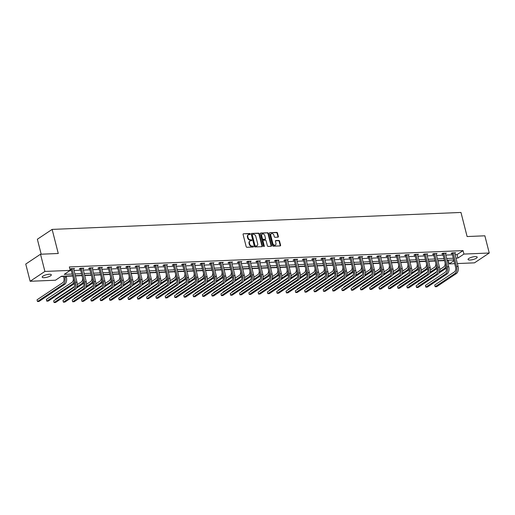 <?xml version="1.0" encoding="UTF-8"?>
<svg xmlns="http://www.w3.org/2000/svg" width="515" height="515" viewBox="0 0 515 515"><rect width="100%" height="100%" fill="white"/><g stroke="black" fill="none" stroke-linecap="round" stroke-linejoin="round"><path stroke-width="0.77" d="M250.239 233.971A0.509 0.386 56.3 0 0 249.711 233.514L243.498 233.771A0.727 0.554 56.3 0 0 243.086 234.473L246.183 246.634A0.727 0.554 56.3 0 0 246.943 247.284L253.155 247.026A0.509 0.386 56.3 0 0 252.91 246.08L252.112 246.112A2.318 1.764 56.3 0 1 249.685 244.026L249.427 243.016A2.318 1.764 56.3 0 1 250.013 241.007A2.318 1.764 56.3 0 1 250.747 240.775L251.552 240.743A0.509 0.386 56.3 0 0 251.314 239.797L250.509 239.829A2.318 1.764 56.3 0 1 248.082 237.743L247.824 236.733A2.318 1.764 56.3 0 1 248.41 234.724A2.318 1.764 56.3 0 1 249.144 234.492L249.949 234.46A0.509 0.386 56.3 0 0 250.239 233.971M249.846 234.46A0.509 0.386 56.3 0 0 249.311 233.778L243.498 233.771M253.052 247.033A0.509 0.386 56.3 0 0 252.511 246.344L251.713 246.376L252.112 246.112M251.449 240.743A0.509 0.386 56.3 0 0 250.914 240.061L250.11 240.093L250.509 239.829M470.079 260.017A4.725 1.288 -14.3 0 1 468.051 259.483A4.725 1.288 -14.3 0 1 470.33 257.706A4.725 1.288 -14.3 0 1 475.184 256.612A4.725 1.288 -14.3 0 1 477.212 257.146A4.725 1.288 -14.3 0 1 474.933 258.923A4.725 1.288 -14.3 0 1 470.079 260.017M44.2 277.675A4.725 1.288 -14.3 0 1 42.178 277.141A4.725 1.288 -14.3 0 1 44.451 275.364A4.725 1.288 -14.3 0 1 49.311 274.27A4.725 1.288 -14.3 0 1 51.333 274.804A4.725 1.288 -14.3 0 1 49.054 276.581A4.725 1.288 -14.3 0 1 44.2 277.675M277.958 237.157A0.727 0.554 56.3 0 0 278.37 236.456L277.501 233.044A0.727 0.554 56.3 0 0 276.742 232.394L269.841 232.677A0.727 0.554 56.3 0 0 269.429 233.379L272.532 245.539A0.727 0.554 56.3 0 0 273.285 246.189L280.186 245.906A0.727 0.554 56.3 0 0 280.598 245.204L279.548 241.084A0.727 0.554 56.3 0 0 278.795 240.434L275.84 240.557A0.727 0.554 56.3 0 0 275.428 241.252L275.95 243.299A1.938 1.474 56.3 0 1 275.461 244.979A1.938 1.474 56.3 0 1 272.821 243.428L270.781 235.419A1.938 1.474 56.3 0 1 271.27 233.746A1.938 1.474 56.3 0 1 273.909 235.291L274.244 236.623A0.727 0.554 56.3 0 0 275.004 237.28L277.958 237.157M72.673 275.77L61.446 276.233L55.459 280.224L30.134 281.274L25.75 264.06L40.518 254.23L58.272 253.496L52.131 229.4L460.97 212.45L467.111 236.546L484.866 235.806L489.25 253.013L474.482 262.85L457.333 263.558M40.518 254.23L44.902 271.437L70.227 270.388L64.24 274.373L72.235 274.044M455.073 254.693L457.063 254.61L463.049 250.625L69.345 266.95L70.227 270.388M463.049 250.625L463.931 254.069L489.25 253.013M259.315 233.797A0.727 0.554 56.3 0 0 258.556 233.147L251.655 233.43A0.727 0.554 56.3 0 0 251.243 234.132L254.339 246.292A0.727 0.554 56.3 0 0 255.099 246.943L262 246.659A0.727 0.554 56.3 0 0 262.412 245.958L259.315 233.797L258.916 234.061A0.727 0.554 56.3 0 0 258.157 233.411L251.655 233.43M260.751 233.057L267.652 232.767A0.727 0.554 56.3 0 1 268.405 233.417L271.508 245.584A0.727 0.554 56.3 0 1 271.096 246.279L268.141 246.402A0.727 0.554 56.3 0 1 267.382 245.752L266.126 240.82A0.727 0.554 56.3 0 0 265.367 240.17L263.41 240.248A0.727 0.554 56.3 0 0 262.998 240.949L264.304 246.086A0.509 0.386 56.3 0 1 263.487 246.119L260.332 233.752A0.727 0.554 56.3 0 1 260.751 233.057L260.365 233.308M52.131 229.4L37.363 239.237L41.181 254.204M69.808 270.665L71.353 270.6M73.999 270.491L80.649 270.214M83.295 270.105L89.945 269.828M92.591 269.718L99.241 269.448M101.886 269.339L108.536 269.062M111.176 268.952L117.826 268.675M120.471 268.566L127.121 268.289M129.767 268.18L136.417 267.903M139.063 267.794L145.713 267.517M148.359 267.407L155.009 267.13M157.648 267.021L164.298 266.751M166.944 266.641L173.594 266.364M176.239 266.255L182.889 265.978M185.535 265.869L192.185 265.592M194.831 265.483L201.481 265.206M204.12 265.096L210.77 264.819M213.416 264.71L220.066 264.433M222.712 264.324L229.362 264.053M232.007 263.944L238.657 263.667M241.303 263.558L247.953 263.281M250.593 263.171L257.249 262.895M259.888 262.785L266.538 262.508M269.184 262.399L275.834 262.122M278.48 262.013L285.13 261.736M287.776 261.626L294.426 261.356M297.065 261.247L303.721 260.97M306.361 260.86L313.011 260.584M315.656 260.474L322.306 260.197M324.952 260.088L331.602 259.811M334.248 259.702L340.898 259.425M343.544 259.315L350.194 259.039M352.833 258.929L359.483 258.659M362.129 258.549L368.779 258.273M371.424 258.163L378.074 257.886M380.72 257.777L387.37 257.5M390.016 257.391L396.666 257.114M399.305 257.004L405.955 256.728M408.601 256.618L415.251 256.341M417.897 256.232L424.547 255.961M427.193 255.852L433.842 255.575M436.488 255.466L443.138 255.189M445.778 255.08L452.428 254.803M73.658 269.139L74.559 268.54L70.98 268.688L69.982 269.351L70.948 269.313M82.947 268.753L83.848 268.154L80.276 268.302L79.278 268.965L80.243 268.927M92.243 268.367L93.144 267.768L89.571 267.916L88.574 268.579L89.539 268.54M101.539 267.98L102.44 267.382L98.867 267.53L97.869 268.193L98.835 268.154M110.834 267.594L111.736 266.995L108.156 267.143L107.159 267.806L108.131 267.768M120.13 267.208L121.031 266.609L117.452 266.757L116.454 267.427L117.42 267.382M129.419 266.828L130.321 266.223L126.748 266.371L125.75 267.04L126.716 266.995M138.715 266.442L139.617 265.843L136.044 265.991L135.046 266.654L136.012 266.616M148.011 266.055L148.912 265.457L145.339 265.605L144.342 266.268L145.307 266.229M157.307 265.669L158.208 265.071L154.629 265.219L153.631 265.882L154.603 265.843M166.603 265.283L167.504 264.684L163.924 264.832L162.927 265.495L163.892 265.457M175.892 264.897L176.793 264.298L173.22 264.446L172.222 265.109L173.188 265.071M185.188 264.51L186.089 263.912L182.516 264.06L181.518 264.729L182.484 264.684M194.483 264.131L195.385 263.526L191.812 263.674L190.814 264.343L191.78 264.298M203.779 263.744L204.68 263.146L201.101 263.294L200.103 263.957L201.075 263.918M213.075 263.358L213.976 262.759L210.397 262.908L209.399 263.571L210.371 263.532M222.364 262.972L223.265 262.373L219.693 262.521L218.695 263.184L219.66 263.146M231.66 262.586L232.561 261.987L228.988 262.135L227.991 262.798L228.956 262.759M240.956 262.199L241.857 261.601L238.284 261.749L237.286 262.412L238.252 262.373M250.251 261.813L251.153 261.214L247.573 261.363L246.576 262.032L247.548 261.987M259.547 261.433L260.448 260.828L256.869 260.976L255.871 261.646L256.843 261.601M268.836 261.047L269.738 260.448L266.165 260.596L265.167 261.26L266.133 261.221M278.132 260.661L279.033 260.062L275.461 260.21L274.463 260.873L275.428 260.835M287.428 260.275L288.329 259.676L284.756 259.824L283.759 260.487L284.724 260.448M296.724 259.888L297.625 259.29L294.046 259.438L293.054 260.101L294.02 260.062M306.019 259.502L306.921 258.903L303.341 259.051L302.344 259.715L303.316 259.676M315.309 259.116L316.21 258.517L312.637 258.665L311.639 259.328L312.605 259.29M324.605 258.736L325.506 258.131L321.933 258.279L320.935 258.948L321.901 258.903M333.9 258.35L334.802 257.751L331.229 257.899L330.231 258.562L331.197 258.524M343.196 257.964L344.097 257.365L340.524 257.513L339.527 258.176L340.492 258.137M352.492 257.577L353.393 256.979L349.814 257.127L348.816 257.79L349.788 257.751M361.781 257.191L362.682 256.592L359.11 256.74L358.112 257.403L359.077 257.365M371.077 256.805L371.978 256.206L368.405 256.354L367.407 257.017L368.373 256.979M380.373 256.418L381.274 255.82L377.701 255.968L376.703 256.631L377.669 256.592M389.668 256.039L390.57 255.434L386.997 255.582L385.999 256.251L386.965 256.206M398.964 255.652L399.865 255.054L396.286 255.202L395.288 255.865L396.26 255.826M408.26 255.266L409.155 254.668L405.582 254.816L404.584 255.479L405.55 255.44M417.549 254.88L418.45 254.281L414.878 254.429L413.88 255.092L414.845 255.054M426.845 254.494L427.746 253.895L424.173 254.043L423.176 254.706L424.141 254.668M436.141 254.107L437.042 253.509L433.469 253.657L432.471 254.32L433.437 254.281M445.436 253.721L446.338 253.123L442.758 253.271L441.761 253.934L442.733 253.895M454.732 253.341L455.627 252.736L452.054 252.884L451.056 253.554L452.022 253.509M61.028 276.51L63.5 276.407M66.145 276.298L72.737 276.027M75.441 275.918L82.033 275.641M84.737 275.531L91.329 275.255M94.026 275.145L100.625 274.868M103.322 274.759L109.914 274.482M112.618 274.373L119.21 274.102M121.913 273.986L128.505 273.716M131.209 273.6L137.801 273.33M140.498 273.22L147.097 272.944M149.794 272.834L156.386 272.557M159.09 272.448L165.682 272.171M168.386 272.062L174.978 271.785M177.681 271.675L184.273 271.405M186.971 271.289L193.569 271.019M196.267 270.903L202.865 270.632M205.562 270.523L212.154 270.246M214.858 270.137L221.45 269.86M224.154 269.751L230.746 269.474M233.443 269.364L240.042 269.088M242.739 268.978L249.337 268.708M252.035 268.592L258.627 268.321M261.33 268.206L267.922 267.935M270.626 267.819L277.218 267.549M279.915 267.44L286.514 267.163M289.211 267.053L295.81 266.776M298.507 266.667L305.099 266.39M307.803 266.281L314.395 266.01M317.098 265.895L323.69 265.624M326.388 265.508L332.986 265.238M335.683 265.122L342.282 264.852M344.979 264.742L351.571 264.465M354.275 264.356L360.867 264.079M363.571 263.97L370.163 263.693M372.86 263.583L379.458 263.313M382.156 263.197L388.754 262.927M391.452 262.811L398.044 262.541M400.747 262.425L407.339 262.154M410.043 262.045L416.635 261.768M419.332 261.659L425.931 261.382M428.628 261.272L435.227 260.996M437.924 260.886L444.516 260.616M447.22 260.5L448.7 260.178M30.134 281.274L44.902 271.437M454.687 263.667L449.164 263.899L453.94 260.719M448.288 260.455L449.164 263.899M453.747 259.972L447.097 260.249M444.451 260.358L437.802 260.629M435.156 260.738L428.506 261.015M425.866 261.124L419.216 261.401M416.571 261.511L409.921 261.787M407.275 261.897L400.625 262.174M397.979 262.283L391.329 262.56M388.683 262.669L382.033 262.946M379.394 263.056L372.744 263.326M370.098 263.435L363.448 263.712M360.803 263.822L354.153 264.098M351.507 264.208L344.857 264.485M342.211 264.594L335.561 264.871M332.922 264.98L326.272 265.257M323.626 265.367L316.976 265.643M314.33 265.753L307.68 266.023M305.034 266.133L298.385 266.409M295.739 266.519L289.089 266.796M286.449 266.905L279.8 267.182M277.154 267.291L270.504 267.568M267.858 267.678L261.208 267.955M258.562 268.064L251.912 268.341M249.266 268.45L242.617 268.721M239.977 268.836L233.321 269.107M230.681 269.216L224.031 269.493M221.386 269.603L214.736 269.879M212.09 269.989L205.44 270.266M202.794 270.375L196.144 270.652M193.505 270.761L186.848 271.038M184.209 271.148L177.559 271.418M174.913 271.534L168.263 271.804M165.618 271.914L158.968 272.19M156.322 272.3L149.672 272.577M147.026 272.686L140.376 272.963M137.737 273.072L131.087 273.349M128.441 273.459L121.791 273.735M119.145 273.845L112.495 274.122M109.849 274.231L103.2 274.501M100.554 274.611L93.904 274.888M91.264 274.997L84.615 275.274M81.969 275.383L75.319 275.66M455.949 258.137L457.944 258.054L463.931 254.069M74.875 273.935L81.531 273.658M84.17 273.549L90.82 273.272M93.466 273.162L100.116 272.886M102.762 272.776L109.412 272.499M112.058 272.39L118.708 272.12M121.353 272.01L128.003 271.733M130.643 271.624L137.293 271.347M139.938 271.238L146.588 270.961M149.234 270.851L155.884 270.575M158.53 270.465L165.18 270.188M167.826 270.079L174.476 269.802M177.115 269.693L183.765 269.422M186.411 269.306L193.061 269.036M195.706 268.927L202.356 268.65M205.002 268.54L211.652 268.264M214.298 268.154L220.948 267.877M223.587 267.768L230.237 267.491M232.883 267.382L239.533 267.105M242.179 266.995L248.829 266.725M251.475 266.609L258.124 266.339M260.77 266.229L267.42 265.952M270.06 265.843L276.709 265.566M279.355 265.457L286.005 265.18M288.651 265.071L295.301 264.794M297.947 264.684L304.597 264.407M307.243 264.298L313.893 264.021M316.532 263.912L323.182 263.641M325.828 263.532L332.478 263.255M335.123 263.146L341.773 262.869M344.419 262.759L351.069 262.483M353.715 262.373L360.365 262.096M363.004 261.987L369.654 261.71M372.3 261.601L378.95 261.324M381.596 261.214L388.246 260.944M390.891 260.835L397.541 260.558M400.187 260.448L406.837 260.172M409.477 260.062L416.126 259.785M418.772 259.676L425.422 259.399M428.068 259.29L434.718 259.013M437.364 258.903L444.014 258.627M446.66 258.517L453.309 258.247M457.063 254.61L457.944 258.054M248.41 234.724L248.011 234.988A2.318 1.764 56.3 0 0 247.425 236.997L247.824 236.733M250.11 240.093A2.318 1.764 56.3 0 1 247.683 238.014L247.425 236.997M250.013 241.007L249.614 241.271A2.318 1.764 56.3 0 0 249.028 243.28L249.427 243.016M251.713 246.376A2.318 1.764 56.3 0 1 249.286 244.297L249.028 243.28M261.987 246.659A0.727 0.554 56.3 0 0 262.013 246.222L258.916 234.061M252.537 234.351A0.509 0.386 56.3 0 0 252.247 234.84L254.97 245.513A0.509 0.386 56.3 0 0 255.498 245.97L256.348 245.938A2.318 1.764 56.3 0 0 257.082 245.707A2.318 1.764 56.3 0 0 257.667 243.698L255.807 236.398A2.318 1.764 56.3 0 0 253.386 234.319L252.537 234.351M252.138 234.615A0.509 0.386 56.3 0 0 251.848 235.104L252.247 234.84M257.082 245.707L256.682 245.97A2.318 1.764 56.3 0 1 255.949 246.202L255.099 246.241A0.509 0.386 56.3 0 1 254.571 245.784L251.848 235.104M260.358 233.321L267.652 232.767M271.083 246.279A0.727 0.554 56.3 0 0 271.109 245.848L268.006 233.688A0.727 0.554 56.3 0 0 267.253 233.038M263.011 240.518A0.727 0.554 56.3 0 0 262.599 241.213L263.905 246.35L264.304 246.086M264.819 235.703A1.938 1.474 56.3 0 0 262.18 234.151A1.938 1.474 56.3 0 0 261.691 235.831L262.412 238.651A0.727 0.554 56.3 0 0 263.171 239.301L265.128 239.224A0.727 0.554 56.3 0 0 265.54 238.522L264.819 235.703M262.18 234.151L261.781 234.422A1.938 1.474 56.3 0 0 261.292 236.095L261.691 235.831M265.36 239.153L264.961 239.417A0.727 0.554 56.3 0 1 264.729 239.488L262.772 239.572A0.727 0.554 56.3 0 1 262.013 238.921L261.292 236.095M271.27 233.746L270.871 234.01A1.938 1.474 56.3 0 0 270.381 235.69L270.781 235.419M275.461 244.979L275.062 245.243A1.938 1.474 56.3 0 1 272.422 243.692L270.381 235.69M280.179 245.906A0.727 0.554 56.3 0 0 280.199 245.468L279.149 241.348A0.727 0.554 56.3 0 0 278.396 240.698L275.448 240.82M277.946 237.157A0.727 0.554 56.3 0 0 277.971 236.72L277.102 233.308A0.727 0.554 56.3 0 0 276.343 232.658L269.841 232.677M63.435 276.149L63.879 277.907A3.689 2.176 87.6 0 1 62.766 282.677L37.041 299.801L37.479 301.526L63.203 284.396A5.536 3.264 -92.4 0 0 64.877 277.244L64.587 276.104M37.041 299.801L37.479 301.526L38.973 301.462L64.69 284.332A5.536 3.264 -92.4 0 0 66.371 277.179L66.081 276.04M71.946 268.643L71.083 269.525L74.495 282.915A3.689 2.176 87.6 0 1 73.375 287.685L53.644 300.824L54.081 302.55L73.812 289.404A5.536 3.264 -92.4 0 0 75.493 282.252L72.081 268.856M53.644 300.824L54.081 302.55L55.569 302.485L75.306 289.346A5.536 3.264 -92.4 0 0 76.98 282.188L73.587 268.579M71.083 269.525L70.69 268.882M75.853 277.746A5.536 3.264 -92.4 0 0 75.666 276.793L75.377 275.66M73.317 278.306A3.689 2.176 87.6 0 1 72.055 282.291L46.337 299.415L46.775 301.14L72.499 284.01A5.536 3.264 -92.4 0 0 74.128 281.473M72.499 284.01L73.986 283.952L48.268 301.075L46.775 301.14L46.337 299.415M73.986 283.952A5.536 3.264 -92.4 0 0 74.598 283.405M85.142 277.366A5.536 3.264 -92.4 0 0 84.956 276.407L84.666 275.274M82.612 277.92A3.689 2.176 87.6 0 1 81.351 281.905L77.256 284.634M74.212 286.662L55.633 299.035L55.736 299.434M76.915 286.874L81.788 283.623A5.536 3.264 -92.4 0 0 83.424 281.087M76.362 288.175L83.282 283.565A5.536 3.264 -92.4 0 0 83.894 283.018M55.665 299.479L55.633 299.035M81.241 268.264L80.379 269.139L83.791 282.529A3.689 2.176 87.6 0 1 82.67 287.299L62.939 300.438L63.377 302.163L83.108 289.018A5.536 3.264 -92.4 0 0 84.788 281.866L81.376 268.476M62.939 300.438L63.377 302.163L64.864 302.099L84.602 288.96A5.536 3.264 -92.4 0 0 86.275 281.802L82.883 268.193M80.379 269.139L79.98 268.495M90.537 267.877L89.668 268.753L93.086 282.143A3.689 2.176 87.6 0 1 91.966 286.913L72.229 300.058L72.673 301.777L92.404 288.638A5.536 3.264 -92.4 0 0 94.084 281.48L90.666 268.09M72.229 300.058L72.673 301.777L74.16 301.713L93.891 288.574A5.536 3.264 -92.4 0 0 95.571 281.422L92.179 267.806M89.668 268.753L89.275 268.109M94.438 276.98A5.536 3.264 -92.4 0 0 94.251 276.021L93.962 274.888M91.908 277.534A3.689 2.176 87.6 0 1 90.646 281.518L86.552 284.248M83.507 286.276L64.929 298.649L65.032 299.048M86.211 286.488L91.084 283.244A5.536 3.264 -92.4 0 0 92.719 280.701M85.657 287.788L92.578 283.179A5.536 3.264 -92.4 0 0 93.183 282.632M64.961 299.093L64.929 298.649M103.734 276.594A5.536 3.264 -92.4 0 0 103.547 275.641L103.258 274.501M101.204 277.147A3.689 2.176 87.6 0 1 99.942 281.132L95.848 283.862M92.797 285.889L74.218 298.262L74.321 298.661M95.507 286.102L100.38 282.857A5.536 3.264 -92.4 0 0 102.009 280.315M94.947 287.402L101.867 282.793A5.536 3.264 -92.4 0 0 102.479 282.246M74.25 298.713L74.218 298.262M113.03 276.207A5.536 3.264 -92.4 0 0 112.843 275.255L112.553 274.115M110.5 276.761A3.689 2.176 87.6 0 1 109.238 280.746L105.137 283.475M102.092 285.503L83.514 297.876L83.617 298.275M104.803 285.716L109.676 282.471A5.536 3.264 -92.4 0 0 111.304 279.928M104.242 287.016L111.163 282.407A5.536 3.264 -92.4 0 0 111.774 281.86M83.546 298.327L83.514 297.876M99.833 267.491L98.964 268.367L102.376 281.757A3.689 2.176 87.6 0 1 101.262 286.527L81.525 299.672L81.962 301.391L101.7 288.252A5.536 3.264 -92.4 0 0 103.373 281.093L99.962 267.703M81.525 299.672L81.962 301.391L83.456 301.327L103.187 288.188A5.536 3.264 -92.4 0 0 104.867 281.036L101.474 267.42M98.964 268.367L98.571 267.723M109.129 267.105L108.259 267.98L111.671 281.377A3.689 2.176 87.6 0 1 110.558 286.147L90.82 299.286L91.258 301.005L110.995 287.866A5.536 3.264 -92.4 0 0 112.669 280.707L109.257 267.317M90.82 299.286L91.258 301.005L92.752 300.947L112.482 287.801A5.536 3.264 -92.4 0 0 114.163 280.649L110.77 267.034M108.259 267.98L107.867 267.343M118.418 266.719L117.555 267.594L120.967 280.99A3.689 2.176 87.6 0 1 119.847 285.761L100.116 298.9L100.554 300.618L120.285 287.479A5.536 3.264 -92.4 0 0 121.965 280.327L118.553 266.931M100.116 298.9L100.554 300.618L102.041 300.56L121.778 287.415A5.536 3.264 -92.4 0 0 123.452 280.263L120.059 266.654M117.555 267.594L117.163 266.957M127.714 266.332L126.851 267.214L130.263 280.604A3.689 2.176 87.6 0 1 129.143 285.374L109.412 298.513L109.849 300.239L129.58 287.093A5.536 3.264 -92.4 0 0 131.261 279.941L127.849 266.545M109.412 298.513L109.849 300.239L111.337 300.174L131.074 287.035A5.536 3.264 -92.4 0 0 132.748 279.877L129.355 266.268M126.851 267.214L126.452 266.57M137.009 265.946L136.14 266.828L139.559 280.218A3.689 2.176 87.6 0 1 138.438 284.988L118.701 298.127L119.145 299.852L138.876 286.707A5.536 3.264 -92.4 0 0 140.556 279.555L137.138 266.158M118.701 298.127L119.145 299.852L120.632 299.788L140.363 286.649A5.536 3.264 -92.4 0 0 142.043 279.491L138.651 265.882M136.14 266.828L135.748 266.184M146.305 265.566L145.436 266.442L148.848 279.832A3.689 2.176 87.6 0 1 147.734 284.602L127.997 297.741L128.435 299.466L148.172 286.321A5.536 3.264 -92.4 0 0 149.846 279.169L146.434 265.779M127.997 297.741L128.435 299.466L129.928 299.402L149.659 286.263A5.536 3.264 -92.4 0 0 151.339 279.104L147.947 265.495M145.436 266.442L145.043 265.798M155.601 265.18L154.732 266.055L158.144 279.445A3.689 2.176 87.6 0 1 157.03 284.216L137.293 297.361L137.73 299.08L157.468 285.941A5.536 3.264 -92.4 0 0 159.141 278.782L155.73 265.392M137.293 297.361L137.73 299.08L139.224 299.015L158.955 285.877A5.536 3.264 -92.4 0 0 160.635 278.718L157.242 265.109M154.732 266.055L154.339 265.412M164.89 264.794L164.028 265.669L167.439 279.059A3.689 2.176 87.6 0 1 166.319 283.829L146.588 296.975L147.026 298.694L166.757 285.555A5.536 3.264 -92.4 0 0 168.437 278.396L165.025 265.006M146.588 296.975L147.026 298.694L148.513 298.629L168.251 285.49A5.536 3.264 -92.4 0 0 169.924 278.338L166.532 264.723M164.028 265.669L163.635 265.025M174.186 264.407L173.323 265.283L176.735 278.679A3.689 2.176 87.6 0 1 175.615 283.45L155.884 296.589L156.322 298.307L176.053 285.168A5.536 3.264 -92.4 0 0 177.733 278.01L174.321 264.62M155.884 296.589L156.322 298.307L157.809 298.249L177.546 285.104A5.536 3.264 -92.4 0 0 179.22 277.952L175.827 264.337M173.323 265.283L172.924 264.646M183.482 264.021L182.613 264.897L186.031 278.293A3.689 2.176 87.6 0 1 184.911 283.063L165.173 296.202L165.618 297.921L185.349 284.782A5.536 3.264 -92.4 0 0 187.029 277.63L183.61 264.234M165.173 296.202L165.618 297.921L167.105 297.863L186.836 284.718A5.536 3.264 -92.4 0 0 188.516 277.566L185.123 263.957M182.613 264.897L182.22 264.259M192.777 263.635L191.908 264.517L195.32 277.907A3.689 2.176 87.6 0 1 194.207 282.677L174.469 295.816L174.907 297.535L194.644 284.396A5.536 3.264 -92.4 0 0 196.318 277.244L192.906 263.847M174.469 295.816L174.907 297.535L176.4 297.477L196.131 284.338A5.536 3.264 -92.4 0 0 197.811 277.179L194.419 263.571M191.908 264.517L191.516 263.873M202.073 263.249L201.204 264.131L204.616 277.521A3.689 2.176 87.6 0 1 203.502 282.291L183.765 295.43L184.203 297.155L203.94 284.01A5.536 3.264 -92.4 0 0 205.614 276.858L202.202 263.461M183.765 295.43L184.203 297.155L185.696 297.091L205.427 283.952A5.536 3.264 -92.4 0 0 207.107 276.793L203.715 263.184M201.204 264.131L200.811 263.487M211.362 262.869L210.5 263.744L213.912 277.134A3.689 2.176 87.6 0 1 212.792 281.905L193.061 295.043L193.498 296.769L213.236 283.623A5.536 3.264 -92.4 0 0 214.91 276.471L211.498 263.081M193.061 295.043L193.498 296.769L194.985 296.704L214.723 283.565A5.536 3.264 -92.4 0 0 216.397 276.407L213.004 262.798M210.5 263.744L210.107 263.101M220.658 262.483L219.796 263.358L223.207 276.748A3.689 2.176 87.6 0 1 222.087 281.518L202.356 294.664L202.794 296.382L222.525 283.244A5.536 3.264 -92.4 0 0 224.205 276.085L220.793 262.695M202.356 294.664L202.794 296.382L204.281 296.318L224.019 283.179A5.536 3.264 -92.4 0 0 225.692 276.021L222.3 262.412M219.796 263.358L219.396 262.714M229.954 262.096L229.085 262.972L232.503 276.362A3.689 2.176 87.6 0 1 231.383 281.132L211.646 294.277L212.09 295.996L231.821 282.857A5.536 3.264 -92.4 0 0 233.501 275.699L230.083 262.309M211.646 294.277L212.09 295.996L213.577 295.932L233.308 282.793A5.536 3.264 -92.4 0 0 234.988 275.641L231.596 262.026M229.085 262.972L228.692 262.328M239.25 261.71L238.381 262.586L241.793 275.982A3.689 2.176 87.6 0 1 240.679 280.752L220.941 293.891L221.379 295.61L241.117 282.471A5.536 3.264 -92.4 0 0 242.79 275.313L239.378 261.923M220.941 293.891L221.379 295.61L222.873 295.552L242.604 282.407A5.536 3.264 -92.4 0 0 244.284 275.255L240.891 261.639M238.381 262.586L237.988 261.948M248.545 261.324L247.676 262.199L251.088 275.596A3.689 2.176 87.6 0 1 249.975 280.366L230.237 293.505L230.675 295.224L250.412 282.085A5.536 3.264 -92.4 0 0 252.086 274.926L248.674 261.536M230.237 293.505L230.675 295.224L232.168 295.166L251.899 282.02A5.536 3.264 -92.4 0 0 253.58 274.868L250.187 261.26M247.676 262.199L247.284 261.562M257.841 260.938L256.972 261.813L260.384 275.21A3.689 2.176 87.6 0 1 259.264 279.98L239.533 293.119L239.971 294.838L259.708 281.699A5.536 3.264 -92.4 0 0 261.382 274.547L257.97 261.15M239.533 293.119L239.971 294.838L241.458 294.78L261.195 281.641A5.536 3.264 -92.4 0 0 262.869 274.482L259.476 260.873M256.972 261.813L256.579 261.176M267.13 260.551L266.268 261.433L269.68 274.823A3.689 2.176 87.6 0 1 268.56 279.594L248.829 292.732L249.266 294.458L268.997 281.312A5.536 3.264 -92.4 0 0 270.678 274.16L267.266 260.764M248.829 292.732L249.266 294.458L250.754 294.393L270.491 281.254A5.536 3.264 -92.4 0 0 272.165 274.096L268.772 260.487M266.268 261.433L265.869 260.79M122.325 275.821A5.536 3.264 -92.4 0 0 122.139 274.868L121.849 273.729M119.789 276.375A3.689 2.176 87.6 0 1 118.527 280.366L114.433 283.089M111.388 285.117L92.809 297.49L92.912 297.895M114.092 285.329L118.971 282.085A5.536 3.264 -92.4 0 0 120.6 279.548M113.538 286.63L120.459 282.02A5.536 3.264 -92.4 0 0 121.07 281.473M92.842 297.94L92.809 297.49M131.615 275.435A5.536 3.264 -92.4 0 0 131.428 274.482L131.138 273.343M129.085 275.995A3.689 2.176 87.6 0 1 127.823 279.98L123.729 282.703M120.684 284.737L102.105 297.103L102.208 297.509M123.388 284.943L128.261 281.699A5.536 3.264 -92.4 0 0 129.896 279.162M122.834 286.243L129.754 281.634A5.536 3.264 -92.4 0 0 130.366 281.093M102.137 297.554L102.105 297.103M140.91 275.049A5.536 3.264 -92.4 0 0 140.724 274.096L140.434 272.963M138.381 275.609A3.689 2.176 87.6 0 1 137.119 279.594L133.024 282.323M129.98 284.351L111.401 296.717L111.504 297.123M132.683 284.557L137.556 281.312A5.536 3.264 -92.4 0 0 139.192 278.776M132.13 285.857L139.05 281.254A5.536 3.264 -92.4 0 0 139.655 280.707M111.433 297.168L111.401 296.717M150.206 274.669A5.536 3.264 -92.4 0 0 150.019 273.71L149.73 272.577M147.676 275.222A3.689 2.176 87.6 0 1 146.415 279.207L142.32 281.937M139.269 283.965L120.69 296.337L120.793 296.737M141.979 284.177L146.852 280.926A5.536 3.264 -92.4 0 0 148.481 278.39M141.419 285.477L148.339 280.868A5.536 3.264 -92.4 0 0 148.951 280.321M120.722 296.782L120.69 296.337M159.502 274.283A5.536 3.264 -92.4 0 0 159.315 273.323L159.026 272.19M156.972 274.836A3.689 2.176 87.6 0 1 155.71 278.821L151.61 281.551M148.565 283.578L129.986 295.951L130.089 296.35M151.275 283.791L156.148 280.54A5.536 3.264 -92.4 0 0 157.777 278.003M150.715 285.091L157.635 280.482A5.536 3.264 -92.4 0 0 158.247 279.935M130.018 296.395L129.986 295.951M168.798 273.896A5.536 3.264 -92.4 0 0 168.611 272.944L168.321 271.804M166.261 274.45A3.689 2.176 87.6 0 1 165 278.435L160.905 281.164M157.86 283.192L139.282 295.565L139.385 295.964M160.564 283.405L165.444 280.16A5.536 3.264 -92.4 0 0 167.072 277.617M160.011 284.705L166.931 280.096A5.536 3.264 -92.4 0 0 167.542 279.548M139.314 296.016L139.282 295.565M178.087 273.51A5.536 3.264 -92.4 0 0 177.9 272.557L177.611 271.418M175.557 274.064A3.689 2.176 87.6 0 1 174.295 278.049L170.201 280.778M167.156 282.806L148.578 295.179L148.681 295.578M169.86 283.018L174.733 279.774A5.536 3.264 -92.4 0 0 176.368 277.231M169.306 284.319L176.227 279.709A5.536 3.264 -92.4 0 0 176.838 279.162M148.61 295.629L148.578 295.179M187.383 273.124A5.536 3.264 -92.4 0 0 187.196 272.171L186.906 271.032M184.853 273.677A3.689 2.176 87.6 0 1 183.591 277.669L179.497 280.392M176.452 282.42L157.873 294.792L157.976 295.198M179.156 282.632L184.029 279.388A5.536 3.264 -92.4 0 0 185.664 276.851M178.602 283.932L185.522 279.323A5.536 3.264 -92.4 0 0 186.127 278.776M157.905 295.243L157.873 294.792M196.679 272.738A5.536 3.264 -92.4 0 0 196.492 271.785L196.202 270.645M194.149 273.298A3.689 2.176 87.6 0 1 192.887 277.282L188.793 280.005M185.741 282.04L167.163 294.406L167.266 294.812M188.451 282.246L193.325 279.001A5.536 3.264 -92.4 0 0 194.953 276.465M187.891 283.546L194.812 278.937A5.536 3.264 -92.4 0 0 195.423 278.396M167.195 294.857L167.163 294.406M205.974 272.351A5.536 3.264 -92.4 0 0 205.788 271.399L205.498 270.266M203.444 272.911A3.689 2.176 87.6 0 1 202.183 276.896L198.082 279.626M195.037 281.654L176.458 294.02L176.561 294.426M197.747 281.86L202.62 278.615A5.536 3.264 -92.4 0 0 204.249 276.079M197.187 283.16L204.107 278.557A5.536 3.264 -92.4 0 0 204.719 278.01M176.491 294.471L176.458 294.02M215.27 271.972A5.536 3.264 -92.4 0 0 215.083 271.012L214.794 269.879M212.734 272.525A3.689 2.176 87.6 0 1 211.478 276.51L207.378 279.239M204.333 281.267L185.754 293.64L185.857 294.039M207.036 281.48L211.916 278.229A5.536 3.264 -92.4 0 0 213.545 275.692M206.483 282.78L213.403 278.171A5.536 3.264 -92.4 0 0 214.015 277.624M185.786 294.084L185.754 293.64M224.559 271.585A5.536 3.264 -92.4 0 0 224.373 270.626L224.083 269.493M222.029 272.139A3.689 2.176 87.6 0 1 220.768 276.124L216.673 278.853M213.628 280.881L195.05 293.254L195.153 293.653M216.332 281.093L221.205 277.843A5.536 3.264 -92.4 0 0 222.841 275.306M215.779 282.394L222.699 277.785A5.536 3.264 -92.4 0 0 223.31 277.237M195.082 293.698L195.05 293.254M233.855 271.199A5.536 3.264 -92.4 0 0 233.668 270.24L233.379 269.107M231.325 271.753A3.689 2.176 87.6 0 1 230.063 275.737L225.969 278.467M222.924 280.495L204.346 292.868L204.449 293.267M225.628 280.707L230.501 277.463A5.536 3.264 -92.4 0 0 232.136 274.92M225.074 282.008L231.995 277.398A5.536 3.264 -92.4 0 0 232.6 276.851M204.378 293.318L204.346 292.868M243.151 270.813A5.536 3.264 -92.4 0 0 242.964 269.86L242.674 268.721M240.621 271.366A3.689 2.176 87.6 0 1 239.359 275.351L235.265 278.081M232.214 280.109L213.635 292.481L213.738 292.88M234.924 280.321L239.797 277.076A5.536 3.264 -92.4 0 0 241.426 274.534M234.364 281.621L241.284 277.012A5.536 3.264 -92.4 0 0 241.895 276.465M213.667 292.932L213.635 292.481M252.447 270.427A5.536 3.264 -92.4 0 0 252.26 269.474L251.97 268.334M249.917 270.98A3.689 2.176 87.6 0 1 248.655 274.971L244.554 277.694M241.509 279.722L222.931 292.095L223.034 292.501M244.219 279.935L249.093 276.69A5.536 3.264 -92.4 0 0 250.721 274.154M243.659 281.235L250.58 276.626A5.536 3.264 -92.4 0 0 251.191 276.079M222.963 292.546L222.931 292.095M261.742 270.04A5.536 3.264 -92.4 0 0 261.556 269.088L261.266 267.948M259.206 270.6A3.689 2.176 87.6 0 1 257.951 274.585L253.85 277.308M250.805 279.342L232.226 291.709L232.329 292.114M253.509 279.548L258.388 276.304A5.536 3.264 -92.4 0 0 260.017 273.768M252.955 280.849L259.875 276.24A5.536 3.264 -92.4 0 0 260.487 275.692M232.259 292.159L232.226 291.709M271.032 269.654A5.536 3.264 -92.4 0 0 270.845 268.701L270.555 267.568M268.502 270.214A3.689 2.176 87.6 0 1 267.24 274.199L263.146 276.928M260.101 278.956L241.522 291.323L241.625 291.728M262.805 279.162L267.678 275.918A5.536 3.264 -92.4 0 0 269.313 273.381M262.251 280.463L269.171 275.86A5.536 3.264 -92.4 0 0 269.783 275.313M241.554 291.773L241.522 291.323M280.327 269.274A5.536 3.264 -92.4 0 0 280.141 268.315L279.851 267.182M277.797 269.828A3.689 2.176 87.6 0 1 276.536 273.813L272.441 276.542M269.397 278.57L250.818 290.943L250.921 291.342M272.1 278.782L276.973 275.531A5.536 3.264 -92.4 0 0 278.609 272.995M271.547 280.083L278.467 275.474A5.536 3.264 -92.4 0 0 279.079 274.926M250.85 291.387L250.818 290.943M289.623 268.888A5.536 3.264 -92.4 0 0 289.436 267.929L289.147 266.796M287.093 269.442A3.689 2.176 87.6 0 1 285.831 273.426L281.737 276.156M278.686 278.184L260.114 290.557L260.21 290.956M281.396 278.396L286.269 275.145A5.536 3.264 -92.4 0 0 287.898 272.609M280.836 279.697L287.756 275.087A5.536 3.264 -92.4 0 0 288.368 274.54M260.139 291.001L260.114 290.557M298.919 268.502A5.536 3.264 -92.4 0 0 298.732 267.543L298.443 266.409M296.389 269.055A3.689 2.176 87.6 0 1 295.127 273.04L291.026 275.77M287.982 277.797L269.403 290.17L269.506 290.569M290.692 278.01L295.565 274.765A5.536 3.264 -92.4 0 0 297.194 272.223M290.132 279.31L297.052 274.701A5.536 3.264 -92.4 0 0 297.664 274.154M269.435 290.621L269.403 290.17M276.426 260.165L275.557 261.047L278.976 274.437A3.689 2.176 87.6 0 1 277.855 279.207L258.118 292.346L258.562 294.071L278.293 280.926A5.536 3.264 -92.4 0 0 279.973 273.774L276.555 260.384M258.118 292.346L258.562 294.071L260.049 294.007L279.787 280.868A5.536 3.264 -92.4 0 0 281.46 273.71L278.068 260.101M275.557 261.047L275.165 260.403M285.722 259.785L284.853 260.661L288.265 274.051A3.689 2.176 87.6 0 1 287.151 278.821L267.414 291.966L267.851 293.685L287.589 280.546A5.536 3.264 -92.4 0 0 289.263 273.388L285.851 259.998M267.414 291.966L267.851 293.685L269.345 293.621L289.076 280.482A5.536 3.264 -92.4 0 0 290.756 273.323L287.364 259.715M284.853 260.661L284.46 260.017M295.018 259.399L294.149 260.275L297.561 273.665A3.689 2.176 87.6 0 1 296.447 278.435L276.709 291.58L277.147 293.299L296.885 280.16A5.536 3.264 -92.4 0 0 298.558 273.002L295.147 259.611M276.709 291.58L277.147 293.299L278.641 293.235L298.372 280.096A5.536 3.264 -92.4 0 0 300.052 272.944L296.659 259.328M294.149 260.275L293.756 259.631M304.314 259.013L303.444 259.888L306.856 273.285A3.689 2.176 87.6 0 1 305.736 278.055L286.005 291.194L286.443 292.913L306.18 279.774A5.536 3.264 -92.4 0 0 307.854 272.615L304.442 259.225M286.005 291.194L286.443 292.913L287.93 292.855L307.667 279.709A5.536 3.264 -92.4 0 0 309.341 272.557L305.949 258.942M303.444 259.888L303.052 259.251M308.215 268.115A5.536 3.264 -92.4 0 0 308.028 267.163L307.738 266.023M305.685 268.669A3.689 2.176 87.6 0 1 304.423 272.654L300.322 275.383M297.277 277.411L278.699 289.784L278.802 290.183M299.981 277.624L304.861 274.379A5.536 3.264 -92.4 0 0 306.489 271.836M299.427 278.924L306.348 274.315A5.536 3.264 -92.4 0 0 306.959 273.768M278.731 290.235L278.699 289.784M317.504 267.729A5.536 3.264 -92.4 0 0 317.317 266.776L317.028 265.637M314.974 268.283A3.689 2.176 87.6 0 1 313.712 272.274L309.618 274.997M306.573 277.025L287.994 289.398L288.097 289.797M309.277 277.237L314.15 273.993A5.536 3.264 -92.4 0 0 315.785 271.457M308.723 278.538L315.644 273.928A5.536 3.264 -92.4 0 0 316.255 273.381M288.027 289.848L287.994 289.398M326.8 267.343A5.536 3.264 -92.4 0 0 326.613 266.39L326.323 265.251M324.27 267.903A3.689 2.176 87.6 0 1 323.008 271.888L318.914 274.611M315.869 276.645L297.29 289.012L297.393 289.417M318.573 276.851L323.446 273.607A5.536 3.264 -92.4 0 0 325.081 271.07M318.019 278.151L324.939 273.542A5.536 3.264 -92.4 0 0 325.551 272.995M297.322 289.462L297.29 289.012M336.095 266.957A5.536 3.264 -92.4 0 0 335.909 266.004L335.619 264.871M333.565 267.517A3.689 2.176 87.6 0 1 332.304 271.502L328.209 274.231M325.158 276.259L306.586 288.625L306.683 289.031M327.868 276.465L332.742 273.22A5.536 3.264 -92.4 0 0 334.37 270.684M327.308 277.765L334.229 273.162A5.536 3.264 -92.4 0 0 334.84 272.615M306.612 289.076L306.586 288.625M345.391 266.577A5.536 3.264 -92.4 0 0 345.205 265.618L344.915 264.485M342.861 267.13A3.689 2.176 87.6 0 1 341.6 271.115L337.499 273.845M334.454 275.873L315.875 288.245L315.978 288.645M337.164 276.085L342.037 272.834A5.536 3.264 -92.4 0 0 343.666 270.298M336.604 277.385L343.524 272.776A5.536 3.264 -92.4 0 0 344.136 272.229M315.907 288.69L315.875 288.245M354.687 266.191A5.536 3.264 -92.4 0 0 354.5 265.231L354.211 264.098M352.157 266.744A3.689 2.176 87.6 0 1 350.895 270.729L346.795 273.459M343.75 275.486L325.171 287.859L325.274 288.258M346.453 275.699L351.333 272.448A5.536 3.264 -92.4 0 0 352.962 269.911M345.9 276.999L352.82 272.39A5.536 3.264 -92.4 0 0 353.432 271.843M325.203 288.303L325.171 287.859M363.976 265.804A5.536 3.264 -92.4 0 0 363.79 264.845L363.5 263.712M361.446 266.358A3.689 2.176 87.6 0 1 360.185 270.343L356.09 273.072M353.045 275.1L334.467 287.473L334.57 287.872M355.749 275.313L360.622 272.068A5.536 3.264 -92.4 0 0 362.257 269.525M355.196 276.613L362.116 272.004A5.536 3.264 -92.4 0 0 362.727 271.457M334.499 287.924L334.467 287.473M373.272 265.418A5.536 3.264 -92.4 0 0 373.085 264.465L372.796 263.326M370.742 265.972A3.689 2.176 87.6 0 1 369.48 269.957L365.386 272.686M362.341 274.714L343.763 287.087L343.865 287.486M365.045 274.926L369.918 271.682A5.536 3.264 -92.4 0 0 371.553 269.139M364.491 276.227L371.412 271.617A5.536 3.264 -92.4 0 0 372.023 271.07M343.795 287.537L343.763 287.087M313.603 258.627L312.74 259.502L316.152 272.899A3.689 2.176 87.6 0 1 315.032 277.669L295.301 290.808L295.739 292.526L315.47 279.388A5.536 3.264 -92.4 0 0 317.15 272.229L313.738 258.839M295.301 290.808L295.739 292.526L297.226 292.469L316.963 279.323A5.536 3.264 -92.4 0 0 318.637 272.171L315.244 258.556M312.74 259.502L312.341 258.865M322.899 258.24L322.03 259.116L325.448 272.512A3.689 2.176 87.6 0 1 324.328 277.282L304.59 290.421L305.034 292.14L324.765 279.001A5.536 3.264 -92.4 0 0 326.446 271.849L323.027 258.453M304.59 290.421L305.034 292.14L306.522 292.082L326.259 278.943A5.536 3.264 -92.4 0 0 327.933 271.785L324.54 258.176M322.03 259.116L321.637 258.478M332.194 257.854L331.325 258.736L334.744 272.126A3.689 2.176 87.6 0 1 333.623 276.896L313.886 290.035L314.324 291.76L334.061 278.615A5.536 3.264 -92.4 0 0 335.735 271.463L332.323 258.067M313.886 290.035L314.324 291.76L315.817 291.696L335.548 278.557A5.536 3.264 -92.4 0 0 337.228 271.399L333.836 257.79M331.325 258.736L330.933 258.092M341.49 257.468L340.621 258.35L344.033 271.74A3.689 2.176 87.6 0 1 342.919 276.51L323.182 289.649L323.62 291.374L343.357 278.229A5.536 3.264 -92.4 0 0 345.031 271.077L341.619 257.687M323.182 289.649L323.62 291.374L325.113 291.31L344.844 278.171A5.536 3.264 -92.4 0 0 346.524 271.012L343.132 257.403M340.621 258.35L340.228 257.706M350.786 257.088L349.917 257.964L353.329 271.353A3.689 2.176 87.6 0 1 352.209 276.124L332.478 289.269L332.915 290.988L352.653 277.849A5.536 3.264 -92.4 0 0 354.326 270.69L350.915 257.3M332.478 289.269L332.915 290.988L334.402 290.924L354.14 277.785A5.536 3.264 -92.4 0 0 355.814 270.626L352.421 257.017M349.917 257.964L349.524 257.32M360.075 256.702L359.213 257.577L362.624 270.967A3.689 2.176 87.6 0 1 361.504 275.737L341.773 288.883L342.211 290.602L361.942 277.463A5.536 3.264 -92.4 0 0 363.622 270.304L360.21 256.914M341.773 288.883L342.211 290.602L343.698 290.537L363.435 277.398A5.536 3.264 -92.4 0 0 365.109 270.246L361.717 256.631M359.213 257.577L358.813 256.934M369.371 256.316L368.502 257.191L371.92 270.587A3.689 2.176 87.6 0 1 370.8 275.358L351.063 288.497L351.507 290.215L371.238 277.076A5.536 3.264 -92.4 0 0 372.918 269.918L369.5 256.528M351.063 288.497L351.507 290.215L352.994 290.157L372.731 277.012A5.536 3.264 -92.4 0 0 374.405 269.86L371.012 256.245M368.502 257.191L368.109 256.554M378.667 255.929L377.798 256.805L381.216 270.201A3.689 2.176 87.6 0 1 380.096 274.971L360.358 288.11L360.796 289.829L380.534 276.69A5.536 3.264 -92.4 0 0 382.214 269.532L378.795 256.142M360.358 288.11L360.796 289.829L362.29 289.771L382.021 276.626A5.536 3.264 -92.4 0 0 383.701 269.474L380.308 255.858M377.798 256.805L377.405 256.167M382.568 265.032A5.536 3.264 -92.4 0 0 382.381 264.079L382.091 262.94M380.038 265.586A3.689 2.176 87.6 0 1 378.776 269.577L374.682 272.3M371.63 274.328L353.058 286.701L353.155 287.1M374.341 274.54L379.214 271.296A5.536 3.264 -92.4 0 0 380.843 268.759M373.781 275.84L380.701 271.231A5.536 3.264 -92.4 0 0 381.312 270.684M353.084 287.151L353.058 286.701M387.962 255.543L387.093 256.418L390.505 269.815A3.689 2.176 87.6 0 1 389.392 274.585L369.654 287.724L370.092 289.443L389.829 276.304A5.536 3.264 -92.4 0 0 391.503 269.152L388.091 255.755M369.654 287.724L370.092 289.443L371.585 289.385L391.316 276.246A5.536 3.264 -92.4 0 0 392.997 269.088L389.604 255.479M387.093 256.418L386.701 255.781M391.864 264.646A5.536 3.264 -92.4 0 0 391.677 263.693L391.387 262.553M389.334 265.199A3.689 2.176 87.6 0 1 388.072 269.191L383.978 271.914M380.926 273.948L362.348 286.314L362.451 286.72M383.636 274.154L388.51 270.909A5.536 3.264 -92.4 0 0 390.138 268.373M383.076 275.454L389.997 270.845A5.536 3.264 -92.4 0 0 390.608 270.298M362.38 286.765L362.348 286.314M397.258 255.157L396.389 256.039L399.801 269.429A3.689 2.176 87.6 0 1 398.681 274.199L378.95 287.338L379.388 289.063L399.125 275.918A5.536 3.264 -92.4 0 0 400.799 268.766L397.387 255.369M378.95 287.338L379.388 289.063L380.875 288.999L400.612 275.86A5.536 3.264 -92.4 0 0 402.286 268.701L398.893 255.092M396.389 256.039L395.996 255.395M401.159 264.259A5.536 3.264 -92.4 0 0 400.973 263.307L400.683 262.174M398.629 264.819A3.689 2.176 87.6 0 1 397.368 268.804L393.267 271.534M390.222 273.562L371.643 285.928L371.746 286.334M392.926 273.768L397.805 270.523A5.536 3.264 -92.4 0 0 399.434 267.987M392.372 275.068L399.292 270.465A5.536 3.264 -92.4 0 0 399.904 269.918M371.676 286.379L371.643 285.928M406.547 254.77L405.685 255.652L409.097 269.042A3.689 2.176 87.6 0 1 407.977 273.813L388.246 286.952L388.683 288.677L408.414 275.531A5.536 3.264 -92.4 0 0 410.094 268.379L406.683 254.989M388.246 286.952L388.683 288.677L390.17 288.612L409.908 275.474A5.536 3.264 -92.4 0 0 411.582 268.315L408.189 254.706M405.685 255.652L405.292 255.009M410.449 263.88A5.536 3.264 -92.4 0 0 410.262 262.92L409.972 261.787M407.919 264.433A3.689 2.176 87.6 0 1 406.657 268.418L402.563 271.148M399.518 273.175L380.939 285.548L381.042 285.947M402.221 273.388L407.101 270.137A5.536 3.264 -92.4 0 0 408.73 267.6M401.668 274.688L408.588 270.079A5.536 3.264 -92.4 0 0 409.2 269.532M380.971 285.992L380.939 285.548M415.843 254.391L414.974 255.266L418.392 268.656A3.689 2.176 87.6 0 1 417.272 273.426L397.541 286.572L397.979 288.291L417.71 275.152A5.536 3.264 -92.4 0 0 419.39 267.993L415.972 254.603M397.541 286.572L397.979 288.291L399.466 288.226L419.204 275.087A5.536 3.264 -92.4 0 0 420.877 267.929L417.485 254.32M414.974 255.266L414.581 254.622M419.744 263.493A5.536 3.264 -92.4 0 0 419.558 262.534L419.268 261.401M417.214 264.047A3.689 2.176 87.6 0 1 415.953 268.032L411.858 270.761M408.813 272.789L390.235 285.162L390.338 285.561M411.517 273.002L416.39 269.751A5.536 3.264 -92.4 0 0 418.026 267.214M410.964 274.302L417.884 269.693A5.536 3.264 -92.4 0 0 418.495 269.145M390.267 285.606L390.235 285.162M425.139 254.004L424.27 254.88L427.688 268.27A3.689 2.176 87.6 0 1 426.568 273.04L406.831 286.186L407.268 287.904L427.006 274.765A5.536 3.264 -92.4 0 0 428.686 267.607L425.268 254.217M406.831 286.186L407.268 287.904L408.762 287.84L428.493 274.701A5.536 3.264 -92.4 0 0 430.173 267.549L426.781 253.934M424.27 254.88L423.877 254.236M429.04 263.107A5.536 3.264 -92.4 0 0 428.853 262.148L428.564 261.015M426.51 263.661A3.689 2.176 87.6 0 1 425.248 267.646L421.154 270.375M418.103 272.403L399.531 284.776L399.627 285.175M420.813 272.615L425.686 269.371A5.536 3.264 -92.4 0 0 427.315 266.828M420.253 273.916L427.173 269.306A5.536 3.264 -92.4 0 0 427.785 268.759M399.556 285.22L399.531 284.776M434.435 253.618L433.566 254.494L436.978 267.89A3.689 2.176 87.6 0 1 435.864 272.66L416.126 285.799L416.564 287.518L436.302 274.379A5.536 3.264 -92.4 0 0 437.975 267.221L434.563 253.831M416.126 285.799L416.564 287.518L418.058 287.46L437.789 274.315A5.536 3.264 -92.4 0 0 439.469 267.163L436.076 253.547M433.566 254.494L433.173 253.85M438.336 262.721A5.536 3.264 -92.4 0 0 438.149 261.768L437.859 260.629M435.806 263.274A3.689 2.176 87.6 0 1 434.544 267.259L430.45 269.989M427.399 272.017L408.82 284.389L408.923 284.789M430.109 272.229L434.982 268.985A5.536 3.264 -92.4 0 0 436.611 266.442M429.549 273.529L436.469 268.92A5.536 3.264 -92.4 0 0 437.081 268.373M408.852 284.84L408.82 284.389M443.73 253.232L442.861 254.107L446.273 267.504A3.689 2.176 87.6 0 1 445.153 272.274L425.422 285.413L425.86 287.132L445.597 273.993A5.536 3.264 -92.4 0 0 447.271 266.834L443.859 253.444M425.422 285.413L425.86 287.132L427.347 287.074L447.084 273.928A5.536 3.264 -92.4 0 0 448.765 266.776L445.366 253.161M442.861 254.107L442.469 253.47M447.632 262.335A5.536 3.264 -92.4 0 0 447.445 261.382L447.155 260.242M445.102 262.888A3.689 2.176 87.6 0 1 443.84 266.879L439.739 269.603M436.694 271.63L418.116 284.003L418.219 284.402M439.398 271.843L444.278 268.598A5.536 3.264 -92.4 0 0 445.906 266.062M438.844 273.143L445.765 268.534A5.536 3.264 -92.4 0 0 446.376 267.987M418.148 284.454L418.116 284.003M453.02 252.846L452.157 253.721L455.569 267.118A3.689 2.176 87.6 0 1 454.449 271.888L434.718 285.027L435.156 286.746L454.887 273.607A5.536 3.264 -92.4 0 0 456.567 266.455L453.155 253.058M434.718 285.027L435.156 286.746L436.643 286.688L456.38 273.549A5.536 3.264 -92.4 0 0 458.054 266.39L454.661 252.781M452.157 253.721L451.764 253.084M249.311 233.778L249.711 233.514M252.511 246.344L252.91 246.08M250.914 240.061L251.314 239.797M247.683 238.014L248.082 237.743M249.286 244.297L249.685 244.026M262.013 246.222L262.412 245.958M258.157 233.411L258.556 233.147M254.571 245.784L254.97 245.513M255.099 246.241L255.498 245.97M255.949 246.202L256.348 245.938M268.006 233.688L268.405 233.417M271.109 245.848L271.508 245.584M262.599 241.213L262.998 240.949M262.013 238.921L262.412 238.651M262.772 239.572L263.171 239.301M264.729 239.488L265.128 239.224M272.422 243.692L272.821 243.428M275.454 240.808L275.84 240.557M278.396 240.698L278.795 240.434M279.149 241.348L279.548 241.084M280.199 245.468L280.598 245.204M276.343 232.658L276.742 232.394M277.102 233.308L277.501 233.044M277.971 236.72L278.37 236.456M64.877 277.244L66.371 277.179M63.203 284.396L64.69 284.332M75.493 282.252L76.98 282.188M73.812 289.404L75.306 289.346M81.788 283.623L83.282 283.565M84.788 281.866L86.275 281.802M83.108 289.018L84.602 288.96M94.084 281.48L95.571 281.422M92.404 288.638L93.891 288.574M91.084 283.244L92.578 283.179M100.38 282.857L101.867 282.793M109.676 282.471L111.163 282.407M103.373 281.093L104.867 281.036M101.7 288.252L103.187 288.188M112.669 280.707L114.163 280.649M110.995 287.866L112.482 287.801M121.965 280.327L123.452 280.263M120.285 287.479L121.778 287.415M131.261 279.941L132.748 279.877M129.58 287.093L131.074 287.035M140.556 279.555L142.043 279.491M138.876 286.707L140.363 286.649M149.846 279.169L151.339 279.104M148.172 286.321L149.659 286.263M159.141 278.782L160.635 278.718M157.468 285.941L158.955 285.877M168.437 278.396L169.924 278.338M166.757 285.555L168.251 285.49M177.733 278.01L179.22 277.952M176.053 285.168L177.546 285.104M187.029 277.63L188.516 277.566M185.349 284.782L186.836 284.718M196.318 277.244L197.811 277.179M194.644 284.396L196.131 284.338M205.614 276.858L207.107 276.793M203.94 284.01L205.427 283.952M214.91 276.471L216.397 276.407M213.236 283.623L214.723 283.565M224.205 276.085L225.692 276.021M222.525 283.244L224.019 283.179M233.501 275.699L234.988 275.641M231.821 282.857L233.308 282.793M242.79 275.313L244.284 275.255M241.117 282.471L242.604 282.407M252.086 274.926L253.58 274.868M250.412 282.085L251.899 282.02M261.382 274.547L262.869 274.482M259.708 281.699L261.195 281.641M270.678 274.16L272.165 274.096M268.997 281.312L270.491 281.254M118.971 282.085L120.459 282.02M128.261 281.699L129.754 281.634M137.556 281.312L139.05 281.254M146.852 280.926L148.339 280.868M156.148 280.54L157.635 280.482M165.444 280.16L166.931 280.096M174.733 279.774L176.227 279.709M184.029 279.388L185.522 279.323M193.325 279.001L194.812 278.937M202.62 278.615L204.107 278.557M211.916 278.229L213.403 278.171M221.205 277.843L222.699 277.785M230.501 277.463L231.995 277.398M239.797 277.076L241.284 277.012M249.093 276.69L250.58 276.626M258.388 276.304L259.875 276.24M267.678 275.918L269.171 275.86M276.973 275.531L278.467 275.474M286.269 275.145L287.756 275.087M295.565 274.765L297.052 274.701M279.973 273.774L281.46 273.71M278.293 280.926L279.787 280.868M289.263 273.388L290.756 273.323M287.589 280.546L289.076 280.482M298.558 273.002L300.052 272.944M296.885 280.16L298.372 280.096M307.854 272.615L309.341 272.557M306.18 279.774L307.667 279.709M304.861 274.379L306.348 274.315M314.15 273.993L315.644 273.928M323.446 273.607L324.939 273.542M332.742 273.22L334.229 273.162M342.037 272.834L343.524 272.776M351.333 272.448L352.82 272.39M360.622 272.068L362.116 272.004M369.918 271.682L371.412 271.617M317.15 272.229L318.637 272.171M315.47 279.388L316.963 279.323M326.446 271.849L327.933 271.785M324.765 279.001L326.259 278.943M335.735 271.463L337.228 271.399M334.061 278.615L335.548 278.557M345.031 271.077L346.524 271.012M343.357 278.229L344.844 278.171M354.326 270.69L355.814 270.626M352.653 277.849L354.14 277.785M363.622 270.304L365.109 270.246M361.942 277.463L363.435 277.398M372.918 269.918L374.405 269.86M371.238 277.076L372.731 277.012M382.214 269.532L383.701 269.474M380.534 276.69L382.021 276.626M379.214 271.296L380.701 271.231M391.503 269.152L392.997 269.088M389.829 276.304L391.316 276.246M388.51 270.909L389.997 270.845M400.799 268.766L402.286 268.701M399.125 275.918L400.612 275.86M397.805 270.523L399.292 270.465M410.094 268.379L411.582 268.315M408.414 275.531L409.908 275.474M407.101 270.137L408.588 270.079M419.39 267.993L420.877 267.929M417.71 275.152L419.204 275.087M416.39 269.751L417.884 269.693M428.686 267.607L430.173 267.549M427.006 274.765L428.493 274.701M425.686 269.371L427.173 269.306M437.975 267.221L439.469 267.163M436.302 274.379L437.789 274.315M434.982 268.985L436.469 268.92M447.271 266.834L448.765 266.776M445.597 273.993L447.084 273.928M444.278 268.598L445.765 268.534M456.567 266.455L458.054 266.39M454.887 273.607L456.38 273.549M251.977 234.666L252.376 234.402M262.779 240.589L263.178 240.325"/></g></svg>
